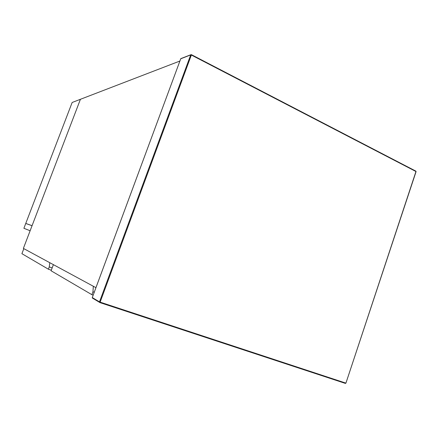 <?xml version="1.0" encoding="UTF-8"?>
<svg xmlns="http://www.w3.org/2000/svg" width="438" height="438" viewBox="0 0 438 438"><rect width="100%" height="100%" fill="white"/><g stroke="black" fill="none" stroke-linecap="round" stroke-linejoin="round"><path stroke-width="0.66" d="M32.067 225.669L25.754 223.44L72.155 102.476L80.422 99.3L32.073 225.674M25.754 223.44L29.494 224.798M49.801 262.707L49.259 266.923L48.394 269.206L21.9 253.684L23.827 248.647M49.259 266.923L52.16 267.914M51.301 270.191L48.394 269.206M179.903 61.035L80.422 99.295L23.378 248.406L95.933 287.673M30.134 230.749L23.893 228.297L25.743 223.468L32.062 225.701L30.123 230.749M93.321 286.26L92.96 291.785L91.881 294.686L51.076 270.777L53.392 264.651M92.96 291.785L94.252 292.217M93.174 295.113L91.881 294.686M180.757 58.785L190.705 54.892L99.492 301.886L92.287 297.572L180.795 58.632L190.804 54.728M99.815 302.57L345.347 383.392L345.774 383.08L100.138 302.138L191.362 55.04L415.958 171.521L345.921 383.124L416.084 171.619L415.843 171.121L191.422 54.695M100.138 302.138L99.492 301.886L99.793 302.559L100.138 302.138M180.757 58.725L92.276 297.55L92.533 298.141M191.362 55.04L190.705 54.892L191.368 54.635L191.362 55.04M345.347 383.392L345.839 383.069M345.494 383.398L345.828 383.097M415.958 171.691L415.892 171.143M92.27 297.561L92.319 298.015L99.875 302.554L345.478 383.403M415.843 171.121L191.401 54.657"/></g></svg>
